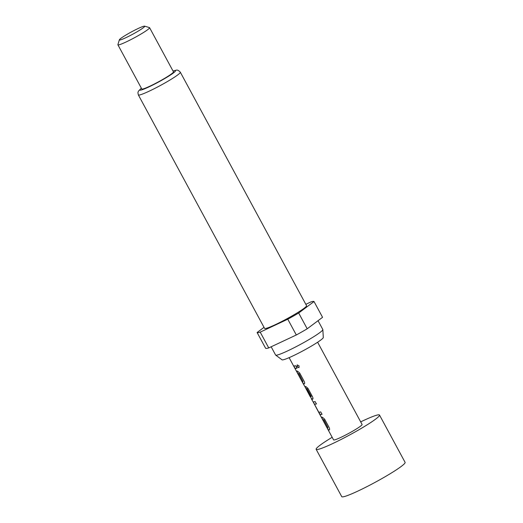 <?xml version="1.0" encoding="UTF-8"?>
<svg xmlns="http://www.w3.org/2000/svg" width="523" height="523" viewBox="0 0 523 523"><rect width="100%" height="100%" fill="white"/><g stroke="black" fill="none" stroke-linecap="round" stroke-linejoin="round"><path stroke-width="0.78" d="M299.117 365.878L298.953 367.734L297.116 366.688L297.169 364.904L299.117 365.878M299.006 367.695L297.241 366.61L297.234 364.871M327.888 427.618L323.868 419.714L322.606 419.57L321.325 417.204L322.416 417.256L324.626 419.158L329.098 427.441C329.706 428.814 329.771 429.651 329.287 429.952L328.189 429.906L326.914 427.539L327.856 427.448L323.724 419.799L323.149 419.734M329.431 429.867L328.352 429.821L328.738 430.063M316.533 403.854L314.526 404.364L318.834 412.327L320.704 411.902L321.978 414.268L320.416 414.687L319.54 413.935L313.192 401.991L315.114 401.572L316.395 403.939L314.526 404.364M322.116 414.19L320.056 414.687M310.231 396.271L310.682 396.682L311.237 396.342L306.955 388.55L306.066 388.726L309.557 395.434L304.876 386.608L305.785 386.497L307.995 388.399L312.473 396.682C313.081 398.062 313.14 398.899 312.649 399.199L311.688 398.84L312.1 399.304M312.8 399.114L311.845 398.755L312.257 399.219M306.099 388.707L305.027 386.621M302.941 381.483L298.921 373.572L297.659 373.429L296.378 371.062L297.469 371.121L299.679 373.023L304.157 381.3C304.765 382.679 304.824 383.516 304.334 383.817L303.242 383.764L301.961 381.398L302.909 381.306L298.777 373.657L298.202 373.592M304.484 383.732L303.399 383.679L303.785 383.928M297.169 368.048L294.926 368.382L293.645 366.015L295.75 365.767L297.031 368.127L295.469 368.545M316.147 449.316L341.735 496.634A36.015 3.301 -28.4 0 0 342.911 496.85A36.015 3.301 -28.4 0 0 378.58 480.447A36.015 3.301 -28.4 0 0 405.103 462.378L379.515 415.053A36.015 3.301 151.6 0 1 352.992 433.122A36.015 3.301 151.6 0 1 317.324 449.525A36.015 3.301 151.6 0 1 316.147 449.316A36.015 3.301 151.6 0 1 332.17 437.3M360.687 421.878A36.015 3.301 151.6 0 1 378.338 414.837A36.015 3.301 151.6 0 1 379.515 415.053M317.624 342.238L362.086 424.473A16.206 1.484 151.6 0 1 350.155 432.606A16.206 1.484 151.6 0 1 334.099 439.987A16.206 1.484 151.6 0 1 333.576 439.889L328.209 429.971M311.577 399.206L313.192 401.991M311.113 396.604L306.949 388.779L306.066 388.726M303.262 383.83L304.876 386.608M318.049 320.691L322.815 329.503A26.83 2.458 151.6 0 1 322.848 329.608L323.299 337.505A23.476 2.151 151.6 0 1 305.55 349.429A23.476 2.151 151.6 0 1 282.74 359.883A23.476 2.151 151.6 0 1 282.041 359.811L275.68 355.11A26.83 2.458 151.6 0 1 275.608 355.032L271.149 346.782M322.848 329.608A26.83 2.458 151.6 0 1 302.556 343.245A26.83 2.458 151.6 0 1 276.484 355.189A26.83 2.458 151.6 0 1 275.68 355.11M265.357 328.516A23.862 2.19 151.6 0 1 264.579 328.379L138.347 94.918A23.862 2.19 151.6 0 0 139.125 95.055A23.862 2.19 151.6 0 0 162.751 84.19A23.862 2.19 151.6 0 0 180.324 72.22L306.556 305.68A23.862 2.19 151.6 0 1 288.984 317.651A23.862 2.19 151.6 0 1 265.357 328.516M144.603 26.157L149.447 27.582A18.011 1.654 151.6 0 1 149.585 27.68A18.011 1.654 151.6 0 1 136.326 36.715A18.011 1.654 151.6 0 1 118.492 44.913A18.011 1.654 151.6 0 1 117.904 44.808A18.011 1.654 151.6 0 1 117.897 44.638L119.362 39.807A14.409 1.321 151.6 0 1 130.554 32.393A14.409 1.321 151.6 0 1 144.243 26.15A14.409 1.321 151.6 0 1 144.603 26.157A14.409 1.321 151.6 0 1 134.679 33.145A14.409 1.321 151.6 0 1 119.839 40.023A14.409 1.321 151.6 0 1 119.362 39.807M149.585 27.68L173.466 71.847A18.011 1.654 151.6 0 1 160.208 80.882A18.011 1.654 151.6 0 1 142.374 89.08A18.011 1.654 151.6 0 1 141.785 88.975L117.904 44.808M305.818 304.314L310.93 301.915A32.413 2.975 151.6 0 1 314.029 301.542L298.679 313.016A32.413 2.975 151.6 0 1 287.781 319.207L260.206 332.144A32.413 2.975 151.6 0 1 258.107 332.641A32.413 2.975 151.6 0 1 257.1 332.517L264.017 327.346M260.206 332.144L268.737 347.919A32.413 2.975 151.6 0 1 266.638 348.41A32.413 2.975 151.6 0 1 265.632 348.285L257.1 332.517M298.679 313.016L307.204 328.79A32.413 2.975 151.6 0 1 296.312 334.982L287.781 319.207M307.204 328.79L322.56 317.317L314.029 301.542M268.737 347.919L296.312 334.982M314.558 404.344L313.342 401.997M320.213 414.602L318.873 412.333M173.067 71.095A20.26 1.857 151.6 0 1 174.787 70.657A20.26 1.857 151.6 0 1 162.516 79.829A20.26 1.857 151.6 0 1 140.465 90.165A20.26 1.857 151.6 0 1 141.38 88.23M321.606 417.38L322.783 419.551M296.659 371.238L297.829 373.409M289.108 357.654L293.665 366.08M294.946 368.447L296.391 371.127M297.672 373.494L301.98 381.463M309.57 395.499L310.159 396.584M319.54 413.935L321.344 417.269M322.619 419.636L326.927 427.605M180.324 72.22C178.729 70.422 177.31 69.755 176.068 70.232L173.035 71.043M141.354 88.171L138.353 91.244L137.909 92.734L138.347 94.918M293.926 366.192L295.103 368.362M302.242 381.574L303.418 383.745M310.42 396.695L311.734 399.121M327.189 427.709L328.366 429.886"/></g></svg>
